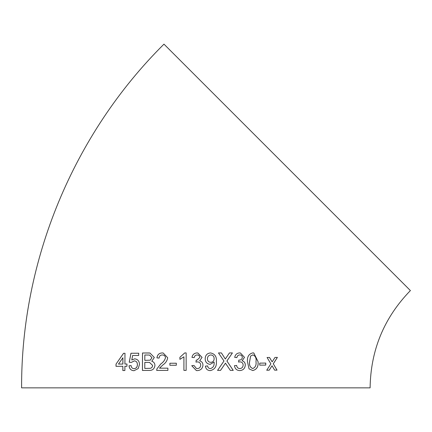 <?xml version="1.0" encoding="UTF-8"?>
<svg xmlns="http://www.w3.org/2000/svg" width="432" height="432" viewBox="0 0 432 432"><rect width="100%" height="100%" fill="white"/><g stroke="black" fill="none" stroke-linecap="round" stroke-linejoin="round"><path stroke-width="0.65" d="M197.802 353.014L197.084 352.933C194.238 353.084 192.532 354.58 191.97 357.41L194.211 357.631C194.503 355.936 195.48 355.039 197.154 354.947L197.586 355.018L197.154 354.947C198.779 355.045 199.665 355.882 199.816 357.448L197.095 360.067L196.214 360.094L195.982 362.108L197.435 361.87C199.476 362.048 200.572 363.134 200.713 365.121C200.529 367.303 199.379 368.458 197.267 368.604L196.452 368.518L193.984 365.467L191.738 365.693L196.333 370.526L197.186 370.618C200.669 370.408 202.592 368.582 202.954 365.143C202.889 362.875 201.798 361.438 199.67 360.833L202.057 357.372L197.802 353.014M287.183 167.357L410.4 290.574C384.091 317.666 370.661 350.093 370.105 387.855L21.6 387.855C21.082 260.42 73.494 133.888 163.971 44.145L287.183 167.357M196.214 360.094L196.538 360.121L196.214 360.094L195.982 362.108M274.649 370.165L277.036 370.138L273.299 363.803L277.398 357.399L275 357.421L272.144 361.854L269.525 357.469L267.068 357.491L270.875 363.83L266.738 370.229L269.19 370.213L272.036 365.774L274.649 370.165M259.729 365.137L265.745 365.094L265.766 363.085L259.751 363.123L259.729 365.137M252.877 352.868C248.81 353.862 247.012 356.816 247.471 361.73L249.064 368.874L252.769 370.537C256.77 369.538 258.547 366.584 258.088 361.687L253.768 352.949L252.877 352.868M239.809 368.566C237.978 368.442 236.92 367.4 236.633 365.445L234.457 365.672C234.927 368.771 236.687 370.408 239.733 370.58C243.092 370.364 244.949 368.534 245.306 365.094C245.257 362.831 244.21 361.4 242.163 360.801L244.485 357.334L240.435 352.993L239.706 352.906C236.936 353.068 235.267 354.564 234.706 357.394L236.893 357.61C237.179 355.914 238.14 355.018 239.76 354.92C241.337 355.018 242.19 355.849 242.32 357.41C242.066 359.208 241.007 360.099 239.134 360.094L238.82 360.067L238.588 362.081L239.992 361.843C241.969 362.016 243.022 363.096 243.151 365.083C242.968 367.259 241.855 368.42 239.809 368.566L239.668 368.561M239.134 360.094L238.804 360.067M226.163 364.214L230.332 370.381L233.242 370.375L226.919 361.017L232.411 352.922L229.451 352.922L225.315 359.014L221.416 352.933L218.473 352.933L223.97 360.995L217.561 370.391L220.547 370.386L225.455 363.177L226.163 364.214M205.189 358.727C205.265 362.043 206.912 363.911 210.136 364.349L214.121 362.07L214.132 362.497C214.385 365.78 213.122 367.816 210.341 368.604C208.732 368.437 207.835 367.54 207.652 365.915L205.416 366.142C205.805 368.966 207.409 370.456 210.227 370.618C214.807 369.554 216.848 366.449 216.351 361.309C216.778 356.605 214.839 353.813 210.541 352.933C207.117 353.29 205.33 355.223 205.189 358.727M179.901 359.365L183.919 356.789L183.913 370.391L186.149 370.391L186.16 352.933L184.718 352.933L179.901 357.296L179.901 359.365L179.901 357.296L184.729 352.933L186.165 352.933M169.889 365.251L176.337 365.245L176.337 363.231L169.889 363.236L169.889 365.251M162.416 352.944C159.197 352.998 157.372 354.645 156.929 357.88L159.111 358.096C159.262 356.071 160.348 355.028 162.362 354.958C164.219 355.034 165.262 355.973 165.478 357.782C164.743 360.293 163.199 362.324 160.855 363.879L156.919 368.858L156.686 370.413L167.891 370.402L167.891 368.161L159.494 368.172L162.902 364.927C165.569 363.161 167.162 360.774 167.686 357.761L163.226 353.009L162.416 352.944M154.321 357.485L149.969 353.036L142.506 352.987L142.43 370.445L148.721 370.429C152.345 370.667 154.424 368.998 154.953 365.413C154.818 363.247 153.754 361.854 151.772 361.244L154.321 357.485M134.093 360.855C136.258 360.985 137.349 362.237 137.36 364.608C137.354 367.049 136.253 368.404 134.05 368.685C132.284 368.555 131.296 367.519 131.085 365.569L129.011 365.801C129.406 368.928 131.08 370.559 134.033 370.705L138.197 368.566L139.471 364.468C139.358 361.103 137.759 359.23 134.681 358.835L131.776 360.013L132.629 355.487L138.677 355.466L138.694 353.225L130.95 353.257L129.233 362.216L131.306 362.432L134.379 360.871M126.954 364.019L124.902 364.03L124.983 353.29L123.557 353.3L116.024 364.09L116.008 366.331L122.85 366.282L122.834 370.537L124.875 370.526L124.891 366.271L126.949 366.26L126.954 364.019M196.933 361.919L197.435 361.87L196.933 361.919M126.992 364.025L124.902 364.03M125.021 353.295L123.557 353.3M123.595 353.3L116.024 364.09M116.068 364.095L116.051 366.331M122.872 370.537L122.85 366.282M118.487 364.073L122.899 364.046L122.909 357.755L118.487 364.073L122.861 364.046L122.909 357.755M134.714 358.841L131.776 360.013M138.721 353.23L130.95 353.257M130.982 353.263L129.271 362.221L131.339 362.437M134.125 360.855C136.291 360.99 137.376 362.243 137.387 364.613L137.36 364.608M137.387 364.613C137.381 367.049 136.28 368.41 134.082 368.69L134.05 368.685M131.117 365.569L129.011 365.801M129.049 365.801C129.443 368.928 131.112 370.559 134.066 370.705M149.985 353.036L148.754 352.971M148.781 352.971L142.506 352.987M142.533 352.993L142.457 370.451M144.812 360.369L150.314 360.148L151.956 357.707L149.607 355.055L144.839 354.996L144.812 360.369L150.293 360.148L151.934 357.707L149.607 355.055M144.812 368.426L150.201 368.329C151.708 367.999 152.496 367.022 152.566 365.386L149.504 362.41L144.806 362.383L144.79 368.426L150.228 368.329C151.729 368.005 152.518 367.022 152.588 365.386L149.483 362.41M162.432 352.949C159.219 352.998 157.388 354.645 156.951 357.88M162.378 354.964C164.236 355.034 165.278 355.973 165.494 357.782L165.478 357.782C164.759 360.293 163.215 362.329 160.877 363.879L156.919 368.858M156.94 368.863L156.708 370.413M167.908 368.161L159.516 368.172M176.348 363.231L169.906 363.236L169.9 365.251M183.929 356.789L183.924 370.391M197.186 370.618C200.664 370.408 202.586 368.582 202.954 365.137C202.889 362.875 201.793 361.438 199.67 360.833L202.052 357.372L197.861 353.02M197.084 352.933C194.238 353.084 192.537 354.58 191.975 357.41M197.267 368.604L196.452 368.518M191.743 365.693L196.355 370.532M210.13 364.349L214.121 362.07M210.335 368.599C208.726 368.437 207.83 367.54 207.646 365.915M210.222 370.613C214.796 369.549 216.837 366.449 216.34 361.309L216.351 361.309C216.767 356.605 214.834 353.813 210.535 352.933M210.881 354.947L210.875 354.947C208.656 355.212 207.506 356.513 207.425 358.846C207.533 361.028 208.661 362.189 210.811 362.335C212.987 362.113 214.088 360.898 214.126 358.679C214.121 356.438 213.035 355.196 210.881 354.947L210.881 354.947C208.661 355.212 207.511 356.513 207.43 358.846C207.538 361.028 208.667 362.189 210.821 362.335L210.481 362.308M230.315 370.375L233.242 370.375M233.221 370.37L226.903 361.017L232.394 352.917M225.304 359.014L221.405 352.928M217.55 370.386L220.531 370.386L225.455 363.177M239.711 370.58C243.07 370.359 244.928 368.528 245.284 365.089C245.236 362.826 244.188 361.395 242.141 360.796L244.458 357.329L240.424 352.987M236.871 357.61C237.157 355.914 238.118 355.018 239.744 354.92L239.76 354.92M238.567 362.081L239.992 361.843M239.787 368.566C237.956 368.442 236.898 367.4 236.617 365.44M252.736 370.537C256.743 369.533 258.514 366.584 258.055 361.681L258.088 361.687M258.055 361.681L253.751 352.944M252.806 354.877L250.587 356.081L249.588 361.714C249.064 365.164 250.117 367.432 252.747 368.523L252.774 368.528C255.409 367.389 256.478 365.11 255.982 361.687C256.522 358.225 255.474 355.957 252.833 354.883L250.614 356.087L249.615 361.719C249.091 365.164 250.144 367.432 252.774 368.528M259.697 365.132L265.745 365.094M265.707 365.094L265.729 363.08M274.612 370.159L277.036 370.138M276.993 370.138L273.299 363.803M273.262 363.798L277.36 357.394M269.487 357.464L272.144 361.854M266.706 370.229L269.19 370.213M269.152 370.208L272.036 365.774"/></g></svg>
